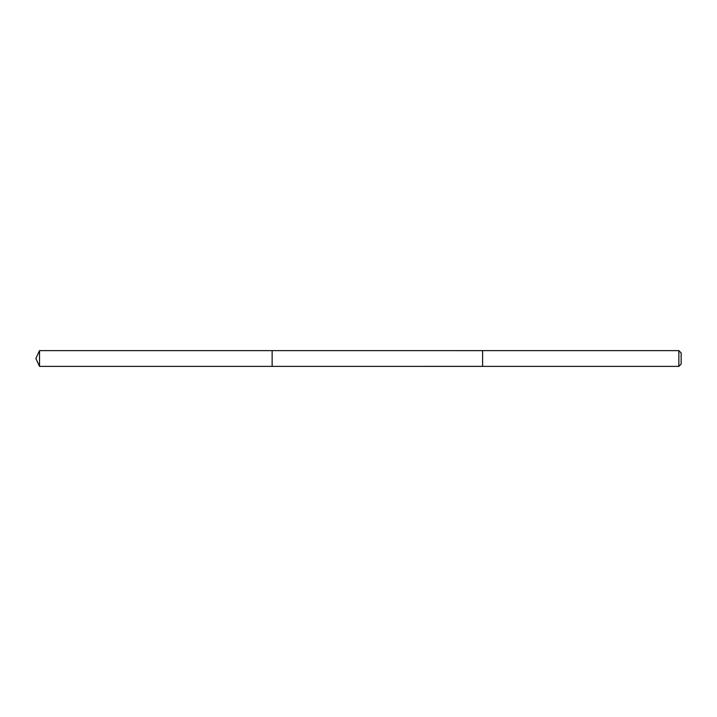 <?xml version="1.0" encoding="UTF-8"?>
<svg xmlns="http://www.w3.org/2000/svg" width="717" height="717" viewBox="0 0 717 717"><rect width="100%" height="100%" fill="white"/><g stroke="black" fill="none" stroke-linecap="round" stroke-linejoin="round"><path stroke-width="1.08" d="M272.128 366.378L272.128 350.622L39.525 350.622L39.525 366.378L272.128 366.378L272.128 350.622L482.595 350.631L482.595 366.369L39.525 366.378L35.85 358.5L39.525 366.378M482.595 356.448L482.595 366.378L678.874 366.378L678.874 350.622L482.595 350.622L482.595 356.448M678.874 350.622L681.15 352.898L681.15 364.102L678.874 366.378M35.85 358.5L39.525 350.622"/></g></svg>
